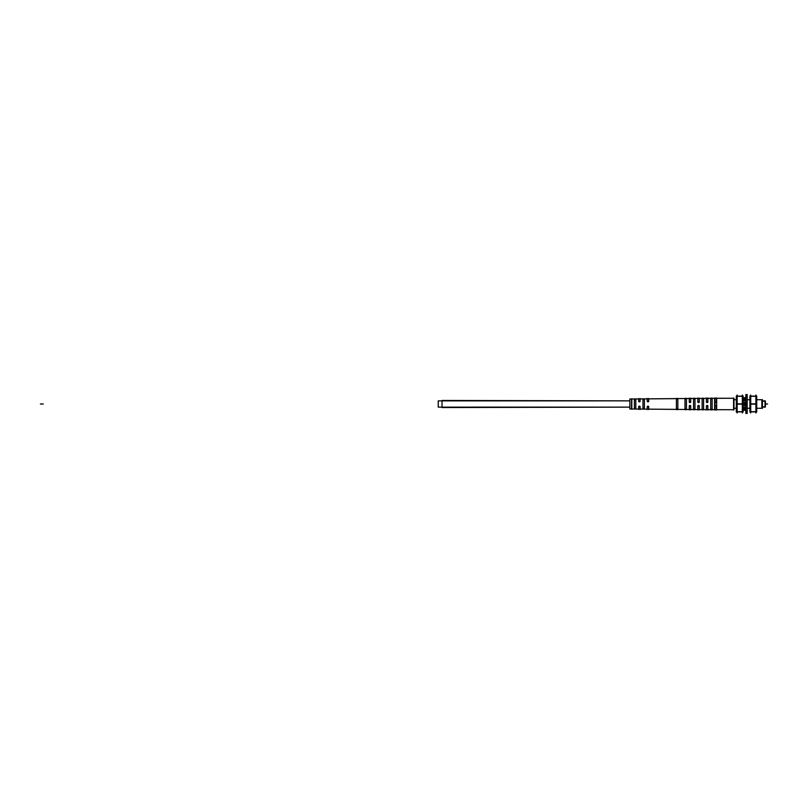 <?xml version="1.0" encoding="UTF-8"?>
<svg xmlns="http://www.w3.org/2000/svg" width="808" height="808" viewBox="0 0 808 808"><rect width="100%" height="100%" fill="white"/><g stroke="black" fill="none" stroke-linecap="round" stroke-linejoin="round"><path stroke-width="1.21" d="M629.856 407.141L438.249 407.141L629.856 407.141L442.016 407.535L442.016 400.465L629.856 400.859L438.249 400.879L438.249 407.141L629.856 407.121L629.856 409L676.417 409.373L676.417 398.667L629.856 399L629.856 400.859L438.249 400.879L629.856 400.859M631.533 398.99L631.533 409.01M640.098 409.08L647.238 409.141L647.238 406.858L647.238 409.141L640.098 409.08L647.238 409.141L647.238 406.858L648.673 406.858M689.275 409.494L693.567 409.515L693.567 398.506L686.416 398.546L693.567 398.465L690.709 398.485L690.709 401.859L689.275 401.859M684.992 409.464L677.841 409.404L684.992 409.464M648.673 398.849L676.417 398.607L629.856 399L676.417 398.607L629.856 399L629.856 409L676.417 409.393L648.673 409.151M697.849 409.575L699.284 409.585M693.567 409.535L686.416 409.474L693.567 409.535L690.709 409.515L690.709 406.141L690.709 409.515L693.567 409.535L690.709 409.515L690.709 406.141L689.275 406.141M706.424 409.646L707.859 409.656M712.141 398.304L733.977 398.294L733.977 409.717L712.141 409.676L712.141 398.334L716.676 398.283L712.141 398.304L714.615 398.283L712.141 398.304L714.615 398.283L714.615 409.717L712.141 409.696L716.676 409.727L716.676 398.273L733.583 398.283M707.859 398.344L710.717 398.324L710.717 409.646L703.566 409.616L703.566 398.415L706.424 398.354L703.566 398.384L710.717 398.334L706.424 398.354M699.284 398.415L697.849 398.425M677.841 398.596L684.992 398.536L677.841 398.596M640.098 398.92L647.238 398.859L647.238 401.142L647.238 398.859L640.098 398.92L647.238 398.859L647.238 401.142L648.673 401.142M640.098 401.142L638.663 401.142L640.098 401.142L638.663 401.142L638.663 398.93M699.284 401.859L697.849 401.859M707.859 401.859L706.424 401.859M706.424 406.141L707.859 406.141M697.849 406.141L699.284 406.141M638.663 409.07L638.663 406.858L638.663 409.07L638.663 406.858L640.098 406.858M712.141 409.272L710.717 409.262L712.141 409.272L710.717 409.262L710.717 398.738L712.141 398.728M703.566 409.191L702.142 409.181L703.566 409.191L702.142 409.181L702.142 398.819L703.566 398.809M694.991 409.121L693.567 409.101L694.991 409.121L693.567 409.101L693.567 398.899L694.991 398.879M686.416 409.04L684.992 409.02M684.992 398.98L686.416 398.96M677.841 408.959L676.417 408.949M676.417 399.051L677.841 399.041M644.38 408.242L642.956 408.232M642.956 399.768L644.38 399.758M634.381 399.859L635.805 399.839L634.381 399.859L635.805 399.839L635.805 408.161L634.381 408.141M761.883 399.728L761.883 408.272L756.722 408.293L762.449 408.293L756.722 408.293L761.873 408.293L756.722 408.293L761.873 408.293L756.722 408.293L761.873 408.293L756.722 408.293L761.873 408.293L761.873 399.707L761.883 408.272L762.449 408.293L761.883 408.293L761.883 399.728L756.722 399.707L762.449 399.728L762.449 408.293L761.883 408.293M749.885 408.293L747.188 408.293L749.885 408.293M745.845 408.293L743.148 408.293L745.845 408.293M743.148 399.707L745.845 399.707L743.148 399.707M747.188 399.707L749.885 399.707L747.188 399.707M762.449 401.172L765.418 401.172L762.449 401.142L765.025 401.142L762.449 401.142L765.025 400.758L765.025 407.242L762.449 406.858M743.017 412.029L743.017 395.971M743.037 400.081L742.31 399.445L742.31 404.091M743.037 407.919L742.31 408.555L742.31 403.909M743.148 411.868L736.31 411.868L736.31 403.849L743.148 403.849L743.148 411.868M736.31 411.716L743.148 411.716M743.148 396.284L736.31 396.284M743.037 400.293L742.31 399.697L742.31 395.061L742.926 396.132M743.148 404.151L736.31 404.151L736.31 396.132L743.148 396.132L743.148 404.151M736.431 407.979L737.149 408.626L737.149 399.374L736.431 400.021M736.442 412.029L736.442 395.971M736.431 400.293L737.149 399.697L737.149 396.132M736.431 407.707L737.149 408.303L737.149 412.939L736.532 411.868M736.532 396.132L737.149 395.061M742.926 411.868L742.31 412.939L742.31 408.303L743.037 407.707M631.805 398.738L631.805 409.262M638.663 398.546L638.663 401.526M639.997 400.768A0.717 0.717 0 0 1 638.916 401.687A0.717 0.717 0 0 1 638.775 400.768M640.098 401.526L640.098 398.526M647.238 398.465L647.238 401.526M648.572 400.768A0.717 0.717 0 0 1 647.491 401.687A0.717 0.717 0 0 1 647.349 400.768M648.673 401.526L648.673 398.455M689.275 398.112L689.275 402.243M690.709 402.243L690.709 398.102M690.608 401.485A0.717 0.717 0 0 1 689.527 402.404A0.717 0.717 0 0 1 689.375 401.485M697.849 398.041L697.849 402.243M699.284 402.243L699.284 398.031M699.183 401.485A0.717 0.717 0 0 1 698.102 402.404A0.717 0.717 0 0 1 697.96 401.485M706.424 397.97L706.424 402.243M707.859 402.243L707.859 397.96M707.758 401.485A0.717 0.717 0 0 1 706.677 402.404A0.717 0.717 0 0 1 706.535 401.485M714.999 397.9L714.999 402.243M716.332 401.485A0.717 0.717 0 0 1 715.252 402.404A0.717 0.717 0 0 1 715.11 401.485M716.433 402.243L716.433 397.9M733.583 397.9L733.583 410.1M712.141 409.696L733.583 409.717M714.999 405.757L714.999 410.1M715.11 406.515A0.717 0.717 0 0 1 716.181 405.596A0.717 0.717 0 0 1 716.332 406.515M716.433 410.1L716.433 405.757M762.166 399.606L762.166 408.394M736.31 408.272L733.977 408.293M762.449 399.707L756.722 399.707L762.449 399.707M736.31 399.728L733.977 399.707M762.449 406.828L765.418 406.828L765.418 401.142L762.449 401.142M707.859 410.04L707.859 405.757M706.424 405.757L706.424 410.03M706.535 406.515A0.717 0.717 0 0 1 707.606 405.596A0.717 0.717 0 0 1 707.758 406.515M699.284 409.969L699.284 405.757M697.849 405.757L697.849 409.959M697.96 406.515A0.717 0.717 0 0 1 699.031 405.596A0.717 0.717 0 0 1 699.183 406.515M690.709 409.898L690.709 405.757M689.275 405.757L689.275 409.888M689.375 406.515A0.717 0.717 0 0 1 690.456 405.596A0.717 0.717 0 0 1 690.608 406.515M648.673 409.545L648.673 406.474M647.349 407.232A0.717 0.717 0 0 1 648.42 406.313A0.717 0.717 0 0 1 648.572 407.232M647.238 406.474L647.238 409.535M640.098 409.474L640.098 406.474M638.775 407.232A0.717 0.717 0 0 1 639.845 406.313A0.717 0.717 0 0 1 639.997 407.232M638.663 406.474L638.663 409.454M712.04 398.102L710.818 398.102M712.04 409.888L710.717 409.888L712.04 409.898M702.142 398.435L702.142 409.565M703.465 398.182L702.243 398.182M703.465 409.818L702.142 409.818L703.465 409.818M694.89 398.253L693.668 398.253M694.991 409.505L694.991 398.495M694.89 409.747L693.567 409.747L694.89 409.747M684.992 398.586L684.992 409.414M686.315 398.334L685.093 398.334M686.416 409.424L686.416 398.576M686.315 409.666L684.992 409.666L686.315 409.666M677.74 398.405L676.518 398.405M677.841 409.343L677.841 398.657M677.74 409.595L676.417 409.595L677.74 409.595M642.956 399.384L642.956 408.616M644.279 398.97L643.057 398.97M644.279 409.03L643.057 409.03M644.38 408.636L644.38 399.364M634.381 399.465L634.381 408.535M635.704 399.051L634.482 399.051M635.704 408.949L634.482 408.949M635.805 408.545L635.805 399.455M756.591 412.029L756.591 395.971M756.611 400.081L755.894 399.445L755.894 404.091M756.611 407.919L755.894 408.555L755.894 403.909M756.722 411.868L749.885 411.868L749.885 403.849L756.722 403.849L756.722 411.868M749.885 411.716L756.722 411.716M756.722 396.284L749.885 396.284M756.611 400.293L755.894 399.697L755.894 395.061L756.5 396.132M756.722 404.151L749.885 404.151L749.885 396.132L756.722 396.132L756.722 404.151M750.006 407.979L750.723 408.626L750.723 399.374L750.006 400.021M750.016 412.029L750.016 395.971M750.006 400.293L750.723 399.697L750.723 396.132M750.006 407.707L750.723 408.303L750.723 412.939L750.107 411.868M750.107 396.132L750.723 395.061M756.5 411.868L755.894 412.939L755.894 408.303L756.611 407.707M747.158 413.524L747.158 394.476M747.188 403.424L745.845 403.424L745.845 413.151L747.188 413.151L747.188 403.424M745.845 404.576L745.845 394.849L747.188 394.849L747.188 404.576L744.299 404.566M745.875 413.524L745.875 394.476M743.017 400.142L742.33 411.716L743.017 407.858L742.33 396.284L743.017 400.142M737.149 404L742.31 404L737.149 404L736.442 400.142L737.128 396.284L736.442 400.142L737.128 404L736.442 407.858L737.128 404M737.128 411.716L736.442 407.858L737.128 411.716M693.567 398.465L686.416 398.526L693.567 398.465L686.416 398.526L693.567 398.465L690.709 398.485L690.709 401.859L690.709 398.485L693.567 398.465L689.275 398.506M714.999 406.141L714.999 401.859M710.717 409.262L710.717 398.738L710.717 409.262M702.142 409.181L702.142 398.819L702.142 409.181M693.567 409.101L693.567 398.899L693.567 409.101M635.805 399.839L635.805 408.161L635.805 399.839M40.4 404L43.258 404L40.4 404M766.166 404L767.6 404L766.166 404M694.991 398.455L702.142 398.394L694.991 398.455M629.856 399L676.417 398.607M703.566 398.384L710.717 398.324M756.591 400.142L755.904 411.716L756.591 407.858L755.904 404L750.723 404L750.016 400.142L750.713 396.284L750.016 400.142L750.713 404L755.894 404L756.591 400.142L755.904 396.284L756.591 400.142M750.016 407.858L750.713 404L750.016 407.858L750.713 411.716L750.016 407.858M747.158 404L745.875 404L747.158 404M747.188 404L745.845 404L747.188 404M745.845 398.364L744.299 398.364M745.845 397.708L744.299 397.708L745.845 397.708M745.845 399.041L744.299 399.041L745.845 399.041M745.845 400.101L744.299 400.101M745.845 400.889L744.299 400.889M745.845 400.738L744.299 400.738M745.845 402.323L744.299 402.323L745.845 402.323M745.845 403.434L744.299 403.434M745.845 405.677L744.299 405.677L745.845 405.677M745.845 407.262L744.299 407.262M745.845 407.111L744.299 407.111M745.845 407.899L744.299 407.899M745.845 409.636L744.299 409.636M745.845 410.292L744.299 410.292L745.845 410.292M745.845 408.959L744.299 408.959L745.845 408.959M745.875 413.151L747.158 413.151M747.158 394.849L745.875 394.849M743.037 396.314L742.31 395.061L743.037 396.314M736.431 411.686L737.149 412.939L736.431 411.686M743.037 411.686L742.31 412.939L743.037 411.686M694.991 409.545L702.142 409.606L694.991 409.545M629.856 409L676.417 409.393M703.566 409.616L710.717 409.676M733.977 398.283L716.676 398.283L733.977 398.283M733.977 409.717L716.676 409.717L733.977 409.717M761.782 401.142L765.418 401.142L761.782 401.142M761.782 406.858L765.418 406.858L761.782 406.858M756.611 396.314L755.894 395.061L756.611 396.314M750.006 411.686L750.723 412.939L750.006 411.686M756.611 411.686L755.894 412.939L756.611 411.686"/></g></svg>
